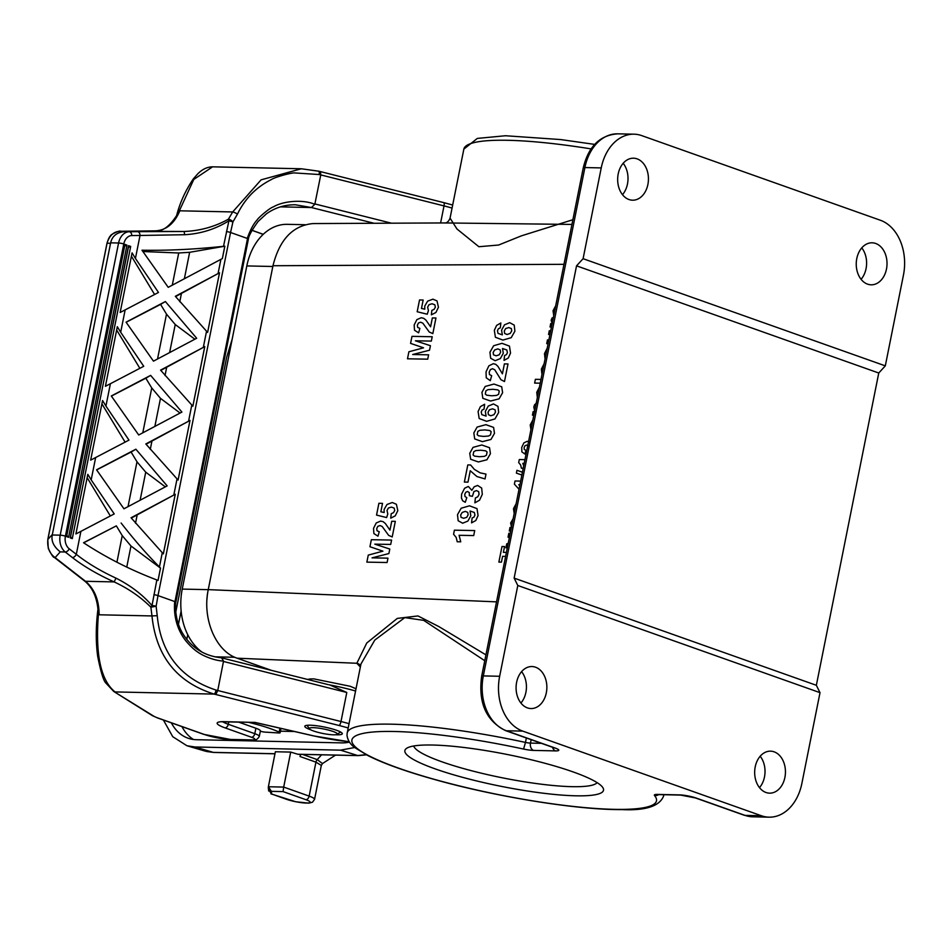 <?xml version="1.0" encoding="UTF-8"?>
<svg xmlns="http://www.w3.org/2000/svg" width="951" height="951" viewBox="0 0 951 951"><rect width="100%" height="100%" fill="white"/><g stroke="black" fill="none" stroke-linecap="round" stroke-linejoin="round"><path stroke-width="1.43" d="M484.772 660.719L423.67 620.349L404.805 617.615L374.801 640.071L360.988 663.941M591.082 148.903A161.301 25.82 -168.7 0 0 463.85 149.117L450.061 218.124L456.944 228.965L478.876 246.725L498.621 245.025L521.528 235.8L572.894 219.717M583.094 258.696L885.31 365.862L903.45 275.089A45.018 32.976 91.3 0 0 880.341 220.24L641.759 135.624A45.018 32.976 91.3 0 0 634.032 134.186A45.018 32.976 91.3 0 0 601.234 167.911L583.094 258.696L576.544 265.84L514.134 578.113L517.796 585.495L499.655 676.268A45.018 32.976 91.3 0 0 522.765 731.117L506.419 730.76L555.206 748.068A6.003 3.97 109.5 0 1 554.35 747.914L505.575 730.618A6.003 3.97 109.5 0 0 506.419 730.76A45.018 32.976 91.3 0 1 483.322 675.911L499.655 676.268M270.845 670.146L237.132 658.199C215.758 651.269 201.992 618.59 208.257 589.632L272.973 265.733C279.546 239.462 292.932 225.411 313.152 223.568M307.791 679.442A26.259 4.208 -168.7 0 1 313.901 678.895L350.241 686.289L356.019 688.762M759.504 787.642A21.005 15.394 91.3 0 0 760.194 756.235M861.083 279.297A21.005 15.394 91.3 0 0 861.772 247.878M520.91 703.039A21.005 15.394 91.3 0 0 521.6 671.62M622.489 194.682A21.005 15.394 91.3 0 0 623.178 163.263M628.98 199.532A21.005 15.394 -88.7 0 1 617.829 176.375A21.005 15.394 -88.7 0 1 633.509 158.199A21.005 15.394 -88.7 0 1 637.111 158.865A21.005 15.394 -88.7 0 1 648.273 182.01A21.005 15.394 -88.7 0 1 632.593 200.197A21.005 15.394 -88.7 0 1 628.98 199.532M867.574 284.147A21.005 15.394 -88.7 0 1 856.411 260.99A21.005 15.394 -88.7 0 1 872.091 242.802A21.005 15.394 -88.7 0 1 875.705 243.48A21.005 15.394 -88.7 0 1 886.855 266.625A21.005 15.394 -88.7 0 1 871.175 284.813A21.005 15.394 -88.7 0 1 867.574 284.147M885.31 365.862L878.76 373.018L576.544 265.84M878.76 373.018L816.35 685.291L514.134 578.113M816.35 685.291L820.012 692.661L517.796 585.495M527.401 707.877A21.005 15.394 -88.7 0 1 516.25 684.732A21.005 15.394 -88.7 0 1 531.93 666.544A21.005 15.394 -88.7 0 1 535.532 667.21A21.005 15.394 -88.7 0 1 546.694 690.367A21.005 15.394 -88.7 0 1 531.015 708.554A21.005 15.394 -88.7 0 1 527.401 707.877M765.995 792.492A21.005 15.394 -88.7 0 1 754.832 769.347A21.005 15.394 -88.7 0 1 770.512 751.159A21.005 15.394 -88.7 0 1 774.126 751.825A21.005 15.394 -88.7 0 1 785.276 774.982A21.005 15.394 -88.7 0 1 769.597 793.158A21.005 15.394 -88.7 0 1 765.995 792.492M744.169 815.221A6.003 3.97 -70.5 0 0 745.013 815.376A45.018 32.976 91.3 0 0 752.74 816.814L744.169 815.221L695.395 797.925A6.003 3.97 -70.5 0 0 696.239 798.079L745.013 815.376L761.347 815.732L522.765 731.117M761.347 815.732A45.018 32.976 91.3 0 0 769.074 817.171A45.018 32.976 91.3 0 0 801.871 783.446L820.012 692.661M435.273 768.919A101.281 16.215 11.3 0 1 406.707 748.259A101.281 16.215 11.3 0 1 474.383 748.853A101.281 16.215 11.3 0 1 573.132 771.927A101.281 16.215 11.3 0 1 602.72 787.428A101.281 16.215 11.3 0 1 548.989 793.883A101.281 16.215 11.3 0 1 435.273 768.919M571.955 224.424L444.176 222.938M360.358 667.043L356.851 663.275L366.753 643.019L397.292 618.412L417.965 615.939L438.827 626.566L485.937 654.87M237.132 658.199L356.851 663.275A6.003 5.872 147 0 1 360.619 665.748M413.733 745.988A93.78 15.014 -168.7 0 0 502.71 777.882A93.78 15.014 -168.7 0 0 597.097 782.625M206.961 599.392A55.515 40.667 -88.7 0 1 208.245 589.656L272.818 266.494A55.515 40.667 -88.7 0 1 272.985 265.698M202.111 652.184A55.515 40.667 -88.7 0 1 182.235 589.097L246.82 265.923A55.515 40.667 -88.7 0 1 287.261 224.329L305.009 224.721M333.016 731.438A14.253 2.282 -168.7 0 0 317.004 727.931A14.253 2.282 -168.7 0 0 309.444 728.835A14.253 2.282 -168.7 0 0 322.865 733.471A14.253 2.282 -168.7 0 0 337.034 734.35A14.253 2.282 -168.7 0 0 333.016 731.438M268.729 789.936L271.665 794.014L286.465 799.268A14.253 2.282 -168.7 0 0 306.246 803.048A14.253 2.282 -168.7 0 0 305.865 799.684L283.065 791.601L271.368 791.339L268.384 786.75L275.374 751.754L290.697 752.086L283.695 787.083L309.146 796.106A18.01 2.877 11.3 0 1 314.555 799.363L321.331 765.412L315.934 762.155L300.029 756.509A3.756 2.484 109.5 0 1 300.956 754.369M300.029 756.509L300.457 754.357M232.222 338.984L226.659 357.398L175.804 611.945M321.581 754.821L317.194 759.599L322.472 763.57M187.799 746L205.357 751.171L213.297 752.384L274.982 753.727M163.406 720.038L172.749 736.704L186.955 745.762L194.943 746.975L340.517 750.149L354.771 747.498M290.697 752.086L297.746 754.226L357.683 755.534L366.123 754.666M283.065 791.601L283.695 787.083L268.384 786.75L268.313 787.701M314.555 799.375L312.463 802.228L308.802 803.143L295.737 801.764L270.904 793.835L271.665 794.014L271.368 791.339M298.852 754.25A3.756 2.746 -88.7 0 1 298.293 754.309A3.756 2.746 -88.7 0 1 297.746 754.226M349.469 742.101A60.02 39.716 109.5 0 1 341.944 742.886L196.429 739.712A60.02 39.716 109.5 0 1 187.977 738.178A60.02 39.716 109.5 0 1 171.346 722.843M178.455 624.308L181.142 610.911M186.788 639.441L187.751 634.662M193.481 739.486A60.02 39.716 109.5 0 1 181.95 726.612M280.426 731.188L294.394 731.497M198.83 650.27L198.949 649.652M260.289 731.153A15.002 2.401 -168.7 0 0 260.396 730.95A15.002 2.401 -168.7 0 0 255.89 728.24L238.535 722.082M280.474 206.854L311.464 207.544L374.04 223.271M68.579 537.303L66.463 536.542L124.843 244.371L126.959 245.12L68.579 537.303L66.748 535.484L124.569 246.119L126.959 245.12M124.843 244.371L124.569 246.119M66.82 535.508L124.64 246.143M66.463 536.542L66.748 535.484M72.288 538.611L70.172 537.862L128.551 245.691L130.679 246.44L72.288 538.611L70.457 536.804L128.278 247.438L130.679 246.44M128.551 245.691L128.278 247.438M128.349 247.462L70.529 536.828M70.172 537.862L70.457 536.804M111.386 396.091L145.836 378.213L151.744 387.96L160.481 398.35L180.096 413.043M138.715 434.987L181.914 412.068L150.627 375.372L111.315 395.985L138.715 434.987M150.627 375.372L145.836 378.213M194.848 339.21L175.234 324.529L166.496 314.139L160.588 304.391L126.138 322.27M165.379 301.55L126.067 322.163L153.468 361.154L196.667 338.247L165.379 301.55L160.588 304.391M165.343 486.864L145.729 472.171L136.992 461.782L131.095 452.034L96.633 469.925M135.874 449.205L96.562 469.806L123.963 508.809L167.162 485.89L135.874 449.205L131.095 452.034M139.856 368.322L116.652 330.033M157.224 615.666L156.13 606.251L157.997 595.599L174.699 601.531C173.379 616.236 177.385 630.608 186.515 641.675C191.08 646.858 195.454 651.328 203.038 655.239C210.444 658.805 217.28 660.755 223.544 661.088L217.743 690.521L216.043 690.069C180.559 678.36 160.945 653.551 157.224 615.666L151.97 615.939L150.888 607.202A3.756 1.712 -43.4 0 1 152.017 605.561C142.424 594.553 130.406 585.412 115.974 578.137C100.414 570.921 87.183 562.992 76.306 554.326L80.894 531.359L114.227 513.932L91.177 479.898L95.647 457.538L128.979 440.111L105.93 406.077L110.399 383.717L105.406 386.308L117.318 326.704L120.682 332.256L125.152 309.895L120.159 312.475L132.07 252.871L135.434 258.434L140.023 235.468L184.601 234.719C200.661 233.839 215.425 229.191 228.906 220.787L223.509 246.321C194.563 249.364 167.388 250.66 141.984 250.208L168.22 287.333L222.368 258.565L224.84 246.202L223.509 246.321M110.399 383.717L143.732 366.29L120.682 332.256M154.597 294.501L131.404 256.199M125.152 309.895L158.484 292.456L135.434 258.434M60.234 551.877C53.708 546.647 51.045 541.024 52.257 534.997L60.198 535.175A15.002 10.996 91.3 0 0 65.25 551.996L72.371 557.536C83.843 566.404 97.763 574.535 114.144 581.917L85.507 581.287L55.11 557.619A3.756 2.247 127.9 0 1 54.195 557.31C53.434 557.75 51.461 554.79 48.275 548.406L47.788 539.538A3.756 0.606 11.3 0 1 47.871 539.443C47.051 547.455 49.464 553.518 55.11 557.619L60.234 551.877L65.25 551.996A3.756 2.247 127.9 0 0 69.197 548.786L76.306 554.326A3.756 2.247 127.9 0 1 72.371 557.536M216.043 690.069A3.756 1.022 103.9 0 1 214.177 694.099L115.059 691.924C100.58 680.286 95.076 653.812 98.559 612.527L99.106 614.786L151.97 615.939C156.166 656.309 176.898 682.366 214.165 694.099L215.889 694.515M178.087 480.017L189.998 420.461L178.11 480.041L177.041 478.888L173.807 495.043L175.269 494.258L163.358 553.874L162.288 552.709L159.447 566.927L160.517 568.092L158.044 580.455L156.844 579.955L152.017 605.561A3.756 0.701 8.1 0 1 156.13 606.251L150.888 607.202C140.617 596.978 128.373 588.55 114.144 581.917L115.974 578.137M223.544 661.088L221.535 657.795C204.346 656.059 191.27 647.726 182.307 632.807C174.675 619.517 175.305 605.109 175.84 602.197L248.389 239.093C248.746 235.777 251.991 229.892 258.125 221.464L266.375 213.868C275.041 207.663 284.801 204.631 295.618 204.774L294.62 204.762M328.238 684.637L221.357 657.783M247.367 239.307L174.806 602.411M319.06 174.52L294.501 172.927C291.375 172.642 274.423 177.255 271.166 179.668C263.772 183.388 257.21 188.132 251.468 193.921C245.774 199.876 241.102 206.605 237.453 214.106L232.936 221.892L230.558 232.496L247.248 238.416C250.315 229.809 253.596 223.663 257.103 220.002C257.887 218.1 269.822 207.734 273.389 206.878C283.006 201.053 302.739 199.151 314.817 204.31L320.772 174.913L319.06 174.52A3.756 1.022 -76.1 0 0 318.858 171.216M320.487 171.667L320.772 174.913L444.022 205.903A3.756 1.094 -75.9 0 0 443.76 202.622L318.835 171.204A3.756 1.022 -76.1 0 0 318.656 171.216L301.312 168.779L261.097 179.846L232.686 211.954L228.418 219.17A3.756 1.022 60.2 0 0 228.906 220.787L232.936 221.892A3.756 1.486 -144.9 0 0 228.418 219.17C214.843 226.742 200.09 230.843 184.173 231.485L120.313 231.271A3.756 2.556 -90.7 0 0 120.254 231.271A3.756 2.556 -90.7 0 0 120.195 231.271M237.453 214.106A3.756 0.844 -154.3 0 0 232.686 211.954L179.834 210.801L178.443 212.786L193.802 179.43L212.608 166.829L301.312 168.767L318.835 171.204M207.615 332.398L219.526 272.794L175.317 296.296L207.615 332.398L219.503 272.806L175.555 296.593M222.344 258.589L224.805 246.214L189.653 252.3L178.717 252.99L142.828 251.528M192.839 406.196L204.75 346.628L160.802 370.415M192.863 406.22L204.774 346.616L160.564 370.129L192.863 406.22M184.601 234.719L184.173 231.485L137.479 231.664A3.756 2.556 -90.7 0 1 140.023 235.468L131.773 235.563A3.756 2.556 -90.7 0 0 129.241 231.759L137.479 231.664M52.364 534.414L47.871 539.443L107.083 243.087C109.484 235.373 113.894 231.438 120.313 231.271L124.224 231.652C116.723 232.424 112.194 236.145 110.637 242.826L52.257 534.997M314.817 204.31L311.464 207.532M311.322 207.52L295.333 204.762M158.021 580.443L160.493 568.104L130.976 546.005L122.239 535.615L116.343 525.867L83.664 542.819M116.343 525.867L83.533 542.736C106.072 557.548 130.501 569.958 156.844 579.955M159.447 566.927C146.977 554.492 134.21 539.859 121.122 523.026M163.334 553.839L175.246 494.282L131.297 518.069M173.807 495.043L131.06 517.772L162.288 552.709M191.793 405.055L188.56 421.222L190.022 420.437L146.05 444.248M188.56 421.222L145.812 443.951L177.041 478.888M349.041 723.675A52.519 8.404 11.3 0 0 340.993 721.524L217.743 690.521L215.818 694.503L339.067 725.494A3.756 1.094 104.1 0 0 340.993 721.524L346.794 692.471L223.544 661.48M310.704 729.786A19.127 3.067 11.3 0 1 304.795 726.255A19.127 3.067 11.3 0 1 324.16 727.004A19.127 3.067 11.3 0 1 342.312 733.756A19.127 3.067 11.3 0 1 337.082 734.802A19.127 3.067 11.3 0 1 335.513 734.743M329.961 685.005L346.794 692.471M355.579 690.997A52.519 8.404 -168.7 0 0 329.082 684.803M225.007 721.785A3.756 2.746 -88.7 0 1 224.329 721.666L255.153 722.427M110.352 515.977L87.147 477.675M80.894 531.359L75.902 533.951L87.813 474.347L91.177 479.898M125.104 442.144L101.9 403.854M95.647 457.538L90.654 460.129L102.565 400.526L105.93 406.077M110.506 243.42L107.083 243.087A3.756 0.606 -168.7 0 0 107.011 243.183A3.756 0.606 -168.7 0 0 107.047 243.29M212.596 166.829C207.366 166.877 202.456 169.183 197.867 173.736L193.433 178.752C185.255 190.794 179.549 203.478 176.315 216.804L178.443 212.798M98.048 608.485C95.813 625.77 95.694 641.675 97.668 656.214C100.794 672.119 103.6 681.154 106.096 683.293L113.787 691.484L153.575 716.055A18.758 3.008 -168.7 0 0 157.985 718.017L204.358 734.469A18.758 3.008 -168.7 0 0 230.368 739.438L251.813 739.914A11.257 1.807 -168.7 0 0 251.528 737.263L225.018 727.86A26.259 4.208 11.3 0 1 224.329 721.666M113.787 691.472L115.665 692.328M98.012 608.485L98.583 612.527M248.473 722.296L251.73 723.117A52.519 8.404 11.3 0 1 279.154 732.127L279.582 732.329A3.756 0.606 11.3 0 1 280.105 732.769A3.756 0.606 11.3 0 1 278.714 732.959L265.056 732.115A3.756 0.606 11.3 0 1 260.348 731.176M431.362 314.829L431.849 310.395L434.155 309.301L435.356 307.161L434.833 304.784L432.051 303.761L429.067 304.665L427.641 307.149L428.425 310.608L427.249 314.222L417.18 311.738L419.534 299.957L423.159 300.029L421.483 308.433L424.776 309.194L424.74 306.139L427.617 301.146L432.907 299.173L437.02 300.92L438.447 307.268L435.891 312.487L431.362 314.829M552.305 323.542L551.14 320.273L552.186 317.812L553.185 318.335M551.449 327.037L550.047 327.001L550.736 323.518L552.151 323.542M430.589 326.787L432.348 317.943L435.95 318.003L432.836 333.623L429.27 332.03L422.838 323.174L420.651 322.211L418.499 322.971L417.358 325.171L417.655 327.406L419.89 328.392L418.606 332.826L414.517 330.259L414.172 324.992L416.859 319.619L421.269 317.729L423.766 318.347L425.989 320.178L430.589 326.787M500.856 322.995L500.297 327.857L498.407 328.749L497.456 330.686L498.027 333.385L502.342 334.859L501.569 330.175L504.494 324.826L509.712 322.674L514.229 325.123L514.895 331.21L511.21 337.676L502.901 340.078L495.412 337.272L494.33 330.33L496.612 325.408L500.856 322.995M549.951 334.526L548.549 334.49L549.298 330.734L550.7 330.77M548.121 343.691L546.718 343.656L547.467 339.899L548.87 339.923M411.985 336.357L432.218 336.737L431.338 341.088L415.421 340.791L430.423 345.7L429.519 350.218L412.675 354.521L428.604 354.818L427.724 359.169L407.492 358.8L408.894 351.775L423.54 347.816L410.57 343.394L411.985 336.357M504.018 360.381L504.577 355.519L506.455 354.628L507.406 352.655L506.824 349.992L502.532 348.518L503.281 353.273L500.369 358.563L495.138 360.714L490.645 358.254L489.955 352.203L493.652 345.724L501.985 343.323L509.463 346.116L510.532 353.094L508.274 358.028L504.018 360.381M502.413 373.838L504.399 363.888L508 363.96L504.494 381.529L500.963 379.746L494.758 369.796L492.594 368.715L490.419 369.582L489.218 372.055L489.456 374.563L491.667 375.681L490.288 380.673L486.246 377.785L486.032 371.877L488.862 365.826L493.319 363.686L495.792 364.364L497.979 366.42L502.413 373.838M540.227 383.182L534.64 383.075L535.389 379.318L540.976 379.425M533.844 415.171L532.429 415.147L533.131 411.652L534.533 411.688M484.618 404.246L484.059 409.108L482.169 410L481.23 411.938L481.788 414.636L486.116 416.11L485.331 411.414L488.255 406.077L493.474 403.925L497.991 406.374L498.657 412.449L494.984 418.927L486.662 421.329L479.173 418.523L478.103 411.569L480.374 406.659L484.618 404.246M528.269 445.9L526.64 445.08L525.011 445.734L524.108 447.588L524.286 449.466L525.951 450.31L524.904 454.043L521.885 451.88L521.719 447.445L523.846 442.916L527.187 441.312L529.041 441.823M523.228 468.261L521.421 468.225L520.649 465.003L518.687 462.59L519.305 459.547L524.952 459.654M524.203 463.41L522.824 463.375L523.716 465.824M467.797 464.932L470.614 464.98L474.383 469.39L480.148 472.849L485.997 474.097L485.034 478.935L476.915 476.534L470.246 470.745L467.975 482.145L464.373 482.074L467.797 464.932M521.873 475.036L516.393 473.111L516.952 470.293L522.444 472.231M519.032 489.242L514.384 484.154L515.014 480.992L520.661 481.099M519.935 484.737L518.735 484.713L519.733 485.783M474.87 502.841L475.381 497.967L477.818 496.767L479.066 494.318L478.686 491.691L476.439 490.585L473.919 491.56L472.397 496.327L469.342 495.709L469.283 492.594L467.571 491.489L465.788 492.249L464.766 494.33L465.015 496.529L466.81 497.67L465.277 502.283L462.638 500.773L461.449 498.027L461.604 494.116L464.611 488.232L468.344 486.46L471.839 490.3L474.228 486.746L477.628 485.45L481.67 488.053L482.3 494.342L479.542 500.202L474.87 502.841M390.73 518.176L391.218 513.73L393.524 512.637L394.724 510.509L394.201 508.119L391.42 507.097L388.436 508L387.009 510.485L387.794 513.956L386.617 517.558L376.548 515.085L378.902 503.293L382.528 503.364L380.852 511.769L384.145 512.53L384.109 509.474L386.986 504.494L392.276 502.52L396.389 504.268L397.815 510.616L395.259 515.822L390.73 518.176M471.553 522.872L472.112 518.022L473.99 517.118L474.941 515.145L474.359 512.482L470.056 511.008L470.804 515.775L467.904 521.065L462.661 523.216L458.168 520.756L457.49 514.693L461.176 508.214L469.521 505.813L476.998 508.619L478.068 515.585L475.809 520.518L471.553 522.872M510.699 530.991L509.284 530.955L509.986 527.46L511.4 527.484M389.958 530.123L391.717 521.279L395.319 521.35L392.204 536.958L388.638 535.365L382.207 526.509L380.02 525.546L377.868 526.307L376.727 528.506L377.024 530.741L379.259 531.74L377.975 536.174L373.886 533.594L373.541 528.34L376.227 522.967L380.638 521.077L383.134 521.683L385.357 523.514L389.958 530.123M454.4 530.183L474.715 530.563L473.717 535.568L459.095 535.294L460.736 541.82L457.217 541.761L456.195 537.458L453.579 534.248L454.4 530.183M509.344 537.779L508.048 537.16L508.833 533.261L510.105 533.951M507.454 547.205L505.908 547.871L506.717 543.865L508.238 543.283M371.354 539.692L391.586 540.073L390.706 544.436L374.789 544.138L389.791 549.048L388.888 553.565L372.043 557.857L387.972 558.154L387.093 562.516L366.86 562.136L368.263 555.111L382.908 551.164L369.939 546.73L371.354 539.692M505.623 556.383L502.603 556.323L501.439 562.136L498.871 562.089L501.985 546.504L504.553 546.552L503.388 552.365L506.419 552.412M553.732 315.589L553.042 310.763L555.705 305.758M511.353 328.559L508.773 327.584L505.682 328.535L504.268 331.007L504.66 333.468L507.049 334.514L510.188 333.444L511.721 330.9L511.353 328.559M545.066 358.979L544.471 353.629L547.241 348.125M500.214 349.92L497.813 348.874L494.675 349.944L493.129 352.5L493.521 354.818L496.113 355.793L499.192 354.842L500.606 352.369L500.214 349.92M544.067 363.841L541.381 369.095L541.963 374.48M485.224 386.439L493.973 384.049L501.712 386.772L502.603 392.727L499.097 398.838L490.538 401.025L482.823 398.303L481.943 392.347L485.224 386.439M537.363 397.554L536.744 392.323L539.431 387.188M492.927 389.292L487.946 389.66L485.925 390.802L485.283 394.035L486.674 395.176L491.631 395.782L496.612 395.414L498.621 394.285L499.263 391.039L497.872 389.898L492.927 389.292M534.747 411.688L533.82 406.969L534.617 404.71L537.184 402.451M495.114 409.81L492.535 408.835L489.444 409.774L488.029 412.259L488.422 414.719L490.811 415.765L493.949 414.695L495.495 412.152L495.114 409.81M530.92 429.757L530.23 424.931L532.893 419.926M477.105 427.07L485.854 424.669L493.593 427.391L494.484 433.359L490.978 439.469L482.419 441.656L474.704 438.934L473.824 432.967L477.105 427.07M484.808 429.911L479.827 430.292L477.806 431.421L477.164 434.666L478.555 435.796L483.512 436.414L488.493 436.034L490.502 434.904L491.144 431.671L489.753 430.53L484.808 429.911M473.051 447.374L481.8 444.985L489.539 447.707L490.431 453.663L486.924 459.773L478.365 461.96L470.65 459.25L469.758 453.282L473.051 447.374M480.742 450.227L475.762 450.596L473.753 451.737L473.099 454.97L474.49 456.111L479.447 456.718L484.439 456.349L486.448 455.22L487.09 451.975L485.699 450.833L480.742 450.227M514.182 513.528L513.492 508.702L516.155 503.697M467.737 512.411L465.348 511.376L462.21 512.434L460.664 514.99L461.045 517.308L463.648 518.295L466.727 517.344L468.142 514.86L467.737 512.411M511.602 527.484L510.628 523.026L513.148 518.687M663.56 794.715A161.301 25.82 11.3 0 1 663.536 796.213C659.376 806.258 645.503 810.727 621.906 809.598C577.649 810.026 496.149 796.89 434.762 779.558C406.006 771.511 383.752 763.546 368.013 755.641L355.377 747.973C350.55 744.752 347.757 740.544 346.996 735.349L347.186 733.007A161.301 25.82 11.3 0 1 525.487 742.422L526.367 737.988M208.257 589.632L496.529 601.864M563.979 264.319L272.973 265.733M696.239 798.079A12.006 1.926 -168.7 0 0 679.585 794.893L657.628 794.418A12.006 1.926 -168.7 0 0 654.49 795.488A155.298 24.857 11.3 0 1 514.491 797.699A155.298 24.857 11.3 0 1 351.894 740.033A155.298 24.857 11.3 0 1 523.573 749.055A12.006 1.926 -168.7 0 0 533.559 750.41L555.515 750.898A12.006 1.926 -168.7 0 0 555.206 748.068M601.234 167.911L584.901 167.554L483.322 675.911A6.003 0.963 -168.7 0 0 481.67 676.232L583.248 167.887C588.407 146.525 599.891 135.173 617.686 133.829A45.018 32.976 91.3 0 0 584.901 167.554A6.003 0.963 -168.7 0 0 583.248 167.887M531.157 739.688L530.48 743.1L541.464 743.337M695.395 797.925L680.607 795.084A6.003 4.398 -88.7 0 1 679.585 794.893M680.607 795.084L658.651 794.608A6.003 4.398 -88.7 0 1 657.628 794.418M658.734 794.608A6.003 5.813 140 0 1 654.49 795.488M533.559 750.41A6.003 4.398 -88.7 0 1 530.48 743.1A6.003 0.963 -168.7 0 1 525.487 742.422L523.573 749.055M555.515 750.898A6.003 4.398 -88.7 0 1 552.555 747.272M272.818 266.494L246.82 265.923M208.245 589.656L182.235 589.097M234.814 657.272L214.867 656.832M214.403 752.407A3.756 2.746 -88.7 0 1 213.88 752.467A3.756 2.746 -88.7 0 1 213.297 752.384L194.943 746.975M298.293 754.309L358.242 755.617A3.756 2.746 -88.7 0 1 357.683 755.534L340.517 750.149M302.537 754.405L317.194 759.599A3.756 2.484 -70.5 0 0 315.934 762.155L309.146 796.106A3.756 2.484 109.5 0 1 305.865 799.684M285.466 798.911A3.756 2.484 -70.5 0 0 285.906 799.149A3.756 2.484 -70.5 0 0 286.465 799.268M194.658 647.286L194.979 645.622L194.622 647.262M195.419 647.881L195.704 646.442M255.89 728.24L254.797 733.685A15.002 2.401 11.3 0 1 259.302 736.395L260.396 730.95M228.775 721.868L228.288 724.282L254.797 733.685A3.756 2.484 109.5 0 1 251.528 737.263M222.796 721.797A22.503 3.602 -168.7 0 0 228.288 724.282A3.756 2.484 109.5 0 1 225.018 727.86M263.249 234.303L255.213 231.45A18.758 3.008 11.3 0 1 252.122 230.201M151.744 387.96L142.781 432.836M154.858 426.452L160.481 398.35M175.234 324.529L169.611 352.619M157.533 359.014L166.496 314.139M145.729 472.171L140.106 500.274M136.992 461.782L128.028 506.657M131.773 235.563A11.257 8.238 91.3 0 0 123.785 244.003A3.756 0.606 -168.7 0 0 118.578 243.004L60.198 535.175A3.756 0.606 11.3 0 1 65.405 536.174A11.257 8.238 91.3 0 0 69.197 548.786M255.213 231.45A3.756 2.484 109.5 0 1 254.678 231.355A3.756 2.484 109.5 0 1 254.179 231.069M440.61 222.95L444.022 205.903A52.519 8.404 11.3 0 1 452.07 208.067M452.676 205.036L443.737 202.611A3.756 1.094 -75.9 0 0 443.546 202.622M391.443 223.188L314.971 203.954M181.439 293.443L179.787 301.74M172.286 285.181L178.717 252.99M189.653 252.3L184.363 278.798M166.687 367.264L165.034 375.562M206.545 331.233L203.312 347.388M220.905 259.35L218.064 273.567M153.896 594.696A3.756 0.606 11.3 0 1 157.997 595.599L230.558 232.496A3.756 0.606 -168.7 0 0 226.457 231.58M110.637 242.826L118.578 243.004A15.002 10.996 -88.7 0 1 129.241 231.759L124.224 231.652M47.788 539.538L107.011 243.171C108.378 238.856 109.567 236.407 110.589 235.848C109.543 234.885 120.86 229.809 120.266 231.271L155.477 230.855A3.756 2.556 -90.7 0 1 155.536 230.855C166.259 230.213 174.366 223.533 179.834 210.801M122.239 535.615L116.925 562.231M130.976 546.005L126.756 567.117M137.182 514.907L135.529 523.216M151.934 441.086L150.282 449.383M156.951 717.636A3.756 2.484 -70.5 0 0 157.462 717.922A3.756 2.484 -70.5 0 0 157.985 718.017M203.359 734.113A3.756 2.484 -70.5 0 0 203.823 734.374A3.756 2.484 -70.5 0 0 204.358 734.469M114.393 691.876L152.315 715.604L157.462 717.922L203.823 734.374L231.022 739.557A3.756 2.746 -88.7 0 1 230.368 739.438M231.022 739.557L252.467 740.033A3.756 2.746 -88.7 0 1 251.813 739.914M313.473 735.824A3.756 0.654 -77.1 0 0 313.557 735.896A3.756 0.654 -77.1 0 0 313.675 735.872A48.763 7.81 -168.7 0 0 349.195 741.709M254.702 722.332L313.675 735.872M348.185 727.979A48.763 7.81 -168.7 0 0 339.067 725.494M152.267 715.58A3.756 3.412 -58 0 0 153.575 716.055M84.568 580.966A3.756 2.247 -52.1 0 0 85.507 581.287C94.553 588.99 99.082 600.152 99.106 614.786M123.785 244.003L65.405 536.174M177.112 214.819C169.754 226.314 162.538 231.664 155.477 230.855A3.756 2.556 -90.7 0 0 155.417 230.867M251.872 722.368L251.73 723.117M279.939 728.181L279.154 732.127M280.39 728.276L279.582 732.329M360.964 664L347.186 733.007M663.834 794.715L663.536 796.213M313.045 223.568L444.236 222.938C446.673 223.295 448.61 221.69 450.073 218.136M752.74 816.814L769.074 817.171M617.686 133.829L634.032 134.186M463.85 149.117L477.307 138.418L505.48 135.743L560.65 139.559L594.66 144.397M658.651 794.608L657.973 794.513M481.67 676.232C478.115 702.682 486.08 720.799 505.575 730.618M554.35 747.914L555.479 748.164M337.034 734.35L340.613 732.02M309.444 728.835L307.03 725.316M321.331 765.412L322.579 763.498L335.501 755.13M274.97 753.81L213.844 752.467L206.593 751.504M268.348 788.01L268.681 791.006M358.242 755.617L366.468 754.844M263.177 234.374L252.051 230.332M252.467 740.033C255.201 740.746 257.483 739.545 259.302 736.395M220.703 721.75L254.963 722.439M254.939 722.439L313.557 735.896L349.243 741.792M97.977 609.52C96.74 596.764 92.271 587.254 84.591 580.99L54.195 557.31M280.973 728.418L280.105 732.769"/></g></svg>
